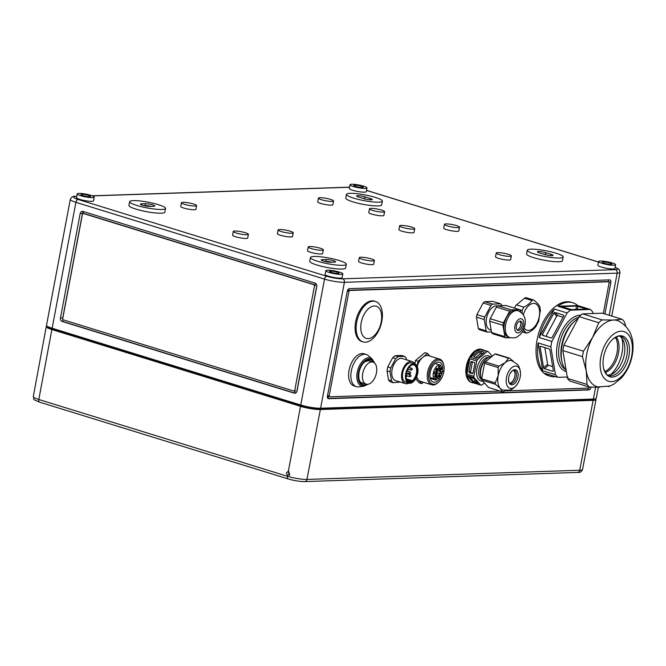 <?xml version="1.0" encoding="UTF-8"?>
<svg xmlns="http://www.w3.org/2000/svg" width="666" height="666" viewBox="0 0 666 666"><rect width="100%" height="100%" fill="white"/><g stroke="black" fill="none" stroke-linecap="round" stroke-linejoin="round"><path stroke-width="1" d="M289.036 471.844L288.586 472.885L289.718 475.449M40.002 402.222A2.88 1.648 -72.8 0 1 39.677 402.181A2.88 1.648 -72.8 0 1 38.811 399.492L51.881 329.537L300.499 406.327L288.336 471.42L286.297 472.96L287.57 475.524L289.71 473.984L287.879 471.353M414.71 363.861L411.696 362.937A10.098 5.778 107.2 0 0 410.564 362.787A10.098 5.778 107.2 0 0 402.93 371.819A10.098 5.778 107.2 0 0 405.736 382.226L408.749 383.158A10.098 5.778 107.2 0 0 409.881 383.3A10.098 5.778 107.2 0 0 417.515 374.267A10.098 5.778 107.2 0 0 414.71 363.861A10.098 5.778 107.2 0 0 413.578 363.719A10.098 5.778 107.2 0 0 405.944 372.752A10.098 5.778 107.2 0 0 408.749 383.158M408.691 382.109A9.133 5.228 -72.8 0 0 409.473 382.184A9.133 5.228 107.2 0 0 416.292 374.25A9.133 5.228 107.2 0 0 414.119 364.702M410.056 382.367A9.133 5.228 107.2 0 0 416.958 374.192A9.133 5.228 107.2 0 0 414.427 364.785A9.133 5.228 107.2 0 0 413.403 364.652A9.133 5.228 107.2 0 0 406.493 372.827A9.133 5.228 107.2 0 0 409.032 382.234A9.133 5.228 107.2 0 0 410.056 382.367M414.752 363.877A11.538 6.602 107.2 0 0 412.121 361.555A11.538 6.602 107.2 0 0 410.83 361.388A11.538 6.602 107.2 0 0 402.106 371.72A11.538 6.602 107.2 0 0 405.311 383.599A11.538 6.602 107.2 0 0 406.601 383.774A11.538 6.602 107.2 0 0 408.791 383.166M405.311 383.599L395.521 380.577A11.538 6.602 -72.8 0 1 392.316 368.689A11.538 6.602 -72.8 0 1 401.032 358.358A11.538 6.602 -72.8 0 1 402.322 358.533L412.121 361.555M412.695 364.743A8.841 5.062 -72.8 0 1 413.777 364.868A8.841 5.062 -72.8 0 1 416.416 373.143A8.841 5.062 -72.8 0 1 408.558 381.776A8.841 5.062 -72.8 0 1 407.492 381.185M436.247 371.045L436.68 372.053L435.731 373.077M437.346 371.153L437.437 372.202L436.322 373.634L435.872 373.401M436.322 373.634L435.839 371.844M435.114 374.875L435.547 375.882L434.598 376.906M439.152 374.742L439.585 375.749L438.636 376.773M440.401 368.148L440.834 369.147L439.876 370.179M436.363 368.281L436.796 369.289L435.847 370.313M435.181 377.464L434.59 376.09L435.522 374.7L436.305 376.032L435.181 377.464L434.74 377.231M439.219 377.331L438.628 375.957L439.56 374.567L440.343 375.899L439.219 377.331L438.777 377.098M440.467 370.737L439.868 369.364L440.8 367.973L441.591 369.305L440.467 370.737L440.018 370.504M436.43 370.87L435.839 369.497L436.771 368.107L437.554 369.439L436.43 370.87L435.989 370.637M430.103 377.547L434.032 378.771C431.335 374.841 435.356 364.801 439.535 365.051L440.417 365.168L442.982 370.729L439.885 378.571L435.414 379.021L435.889 380.111L437.262 378.654M428.937 372.411A12.496 7.151 107.2 0 0 430.81 382.942A12.496 7.151 107.2 0 0 438.486 382.192A12.496 7.151 107.2 0 0 443.781 371.919A12.496 7.151 107.2 0 0 443.764 365.085A12.496 7.151 107.2 0 0 436.338 360.664A12.496 7.151 107.2 0 0 428.937 372.411M438.486 382.192L437.895 382.734A13.462 7.701 -72.8 0 1 431.635 384.79A13.462 7.701 -72.8 0 1 427.614 372.202A13.462 7.701 -72.8 0 1 439.577 359.074A13.462 7.701 -72.8 0 1 443.581 364.302L443.764 365.085M442.798 368.373A10.381 5.944 107.2 0 0 439.418 362.246A10.381 5.944 107.2 0 0 430.194 372.369A10.381 5.944 107.2 0 0 433.291 382.084A10.381 5.944 107.2 0 0 439.793 378.571M416.741 376.623A13.462 7.701 107.2 0 0 418.473 379.978A13.462 7.701 107.2 0 0 420.637 381.393L431.635 384.79M376.44 372.893A11.538 6.602 107.2 0 0 376.706 370.887A11.538 6.602 107.2 0 0 372.993 362.096A11.538 6.602 107.2 0 0 371.703 361.929A11.538 6.602 107.2 0 0 362.745 373.351A11.538 6.602 107.2 0 0 366.183 384.14A11.538 6.602 107.2 0 0 367.474 384.315A11.538 6.602 107.2 0 0 374.209 378.979A19.231 19.231 0 0 0 376.706 370.887M351.315 370.895A16.825 9.624 107.2 0 0 356.335 386.638A16.825 9.624 107.2 0 0 358.783 386.838L363.778 386.222A14.694 8.408 -72.8 0 1 357.251 372.294A14.694 8.408 -72.8 0 1 372.177 359.024L368.406 355.702A16.825 9.624 107.2 0 0 366.267 354.487A16.825 9.624 107.2 0 0 351.315 370.895M366.267 354.487L364.011 353.788A16.825 9.624 107.2 0 0 349.059 370.196A16.825 9.624 107.2 0 0 354.079 385.939L356.335 386.638M368.14 338.619A16.825 9.624 -72.8 0 1 361.23 322.635A16.825 9.624 -72.8 0 1 374.3 305.977A16.825 9.624 -72.8 0 1 381.21 321.961A16.825 9.624 -72.8 0 1 368.14 338.619M373.135 301.174A21.154 12.105 107.2 0 0 357.142 320.113A21.154 12.105 107.2 0 0 363.02 341.899A21.154 12.105 107.2 0 0 365.384 342.207A21.154 12.105 107.2 0 0 381.377 323.276A21.154 12.105 107.2 0 0 375.499 301.482A21.154 12.105 107.2 0 0 373.135 301.174M375.499 301.482L374.45 301.157A21.154 12.105 107.2 0 0 372.086 300.849A21.154 12.105 107.2 0 0 356.094 319.78A21.154 12.105 107.2 0 0 361.963 341.575L363.02 341.899M508.724 377.414A7.784 4.454 107.2 0 0 508.549 378.771A7.784 4.454 107.2 0 0 512.345 384.773A7.784 4.454 107.2 0 0 517.973 377.106A7.784 4.454 107.2 0 0 516.025 369.971A7.784 4.454 107.2 0 0 510.231 373.301A7.784 4.454 107.2 0 0 508.724 377.414M520.196 377.031A11.538 6.602 -72.8 0 1 517.965 383.116A11.538 6.602 -72.8 0 1 509.39 388.062A11.538 6.602 -72.8 0 1 506.501 377.489A11.538 6.602 -72.8 0 1 514.843 366.134A11.538 6.602 -72.8 0 1 520.462 375.025A11.538 6.602 -72.8 0 1 520.196 377.031M517.965 383.116C514.177 389.061 510.006 390.076 509.423 390.159L502.78 390.093A15.385 8.8 -72.8 0 1 500.316 388.478A15.385 8.8 -72.8 0 1 498.193 375.707L495.229 382.933L481.668 378.746L484.582 363.361A17.308 9.898 -72.8 0 1 485.331 361.954L494.93 353.996A17.308 9.898 -72.8 0 1 495.912 353.962L509.473 358.15A17.308 9.898 -72.8 0 0 508.491 358.183L494.93 353.996M483.474 381.851A13.462 7.701 -72.8 0 1 481.959 380.178M481.893 380.07A13.462 7.701 -72.8 0 1 480.81 377.306A13.462 7.701 -72.8 0 1 480.802 369.946A13.462 7.701 -72.8 0 1 486.505 358.874A13.462 7.701 -72.8 0 1 491.758 356.626M480.81 377.306L480.477 375.907A11.73 6.71 -72.8 0 1 480.469 369.488A11.73 6.71 -72.8 0 1 485.439 359.848L486.505 358.874M492.34 356.144L488.095 351.548L481.143 349.4A17.308 9.898 107.2 0 1 482.592 349.65A17.308 9.898 107.2 0 1 483.932 350.258M484.465 382.95L481.759 385.081A17.308 9.898 -72.8 0 1 480.777 385.115L474.075 377.697A17.308 9.898 -72.8 0 1 473.851 376.323L476.756 360.947A17.308 9.898 -72.8 0 1 477.514 359.54L487.112 351.581A17.308 9.898 -72.8 0 1 488.095 351.548M482.592 349.65L481.709 349.375A17.308 9.898 107.2 0 0 466.325 366.258A17.308 9.898 107.2 0 0 471.495 382.442L472.385 382.717A17.308 9.898 107.2 0 0 473.834 382.967L467.132 375.549A17.308 9.898 107.2 0 0 472.385 382.717M476.756 360.947L469.813 358.799A17.308 9.898 107.2 0 0 467.216 366.533A17.308 9.898 107.2 0 0 466.908 374.184L473.851 376.323M477.514 359.54L470.562 357.401A17.308 9.898 107.2 0 1 480.169 349.434L470.562 357.401M487.112 351.581L480.169 349.434M509.515 383.216A7.018 4.013 107.2 0 0 514.801 376.282A7.018 4.013 107.2 0 0 513.544 370.179M504.304 324.017A14.036 8.034 107.2 0 0 508.491 337.146L509.848 337.57A14.036 8.034 -72.8 0 1 505.661 324.434A14.036 8.034 -72.8 0 1 518.131 310.747L516.774 310.323A14.036 8.034 107.2 0 0 504.304 324.017M497.635 306.027A12.496 7.151 107.2 0 0 486.53 318.215A12.496 7.151 107.2 0 0 490.259 329.911L491.192 330.194M522.119 325.691A4.804 2.747 107.2 0 0 520.687 321.195A4.804 2.747 107.2 0 0 516.408 325.882A4.804 2.747 107.2 0 0 517.848 330.378A4.804 2.747 107.2 0 0 522.119 325.691M519.871 321.154A4.804 2.747 -72.8 0 1 520.612 325.224A4.804 2.747 -72.8 0 1 517.149 329.953M520.612 311.946L520.429 310.822A15.959 9.133 107.2 0 0 519.338 309.615L511.222 309.881L497.96 305.786A15.959 9.133 107.2 0 0 496.395 307.084L509.657 311.18L503.429 322.802L490.168 318.706A15.959 9.133 107.2 0 0 489.901 319.963A15.959 9.133 107.2 0 0 489.693 321.212L502.955 325.308L504.845 336.655A15.959 9.133 107.2 0 0 505.935 337.862L510.381 337.712M503.429 322.802A15.959 9.133 107.2 0 0 503.163 324.059A15.959 9.133 107.2 0 0 502.955 325.308M501.848 305.661L501.739 305.045A15.959 9.133 107.2 0 0 500.649 303.838L492.815 301.423L484.698 301.698A15.959 9.133 107.2 0 0 483.141 302.988L490.975 305.411L484.748 317.033L476.914 314.61A15.959 9.133 107.2 0 0 476.64 315.867A15.959 9.133 107.2 0 0 476.44 317.116L478.321 328.463A15.959 9.133 107.2 0 0 479.412 329.67L487.254 332.093L491.483 331.951M484.748 317.033A15.959 9.133 107.2 0 0 484.482 318.29A15.959 9.133 107.2 0 0 484.274 319.538L486.163 330.885A15.959 9.133 107.2 0 0 487.254 332.093M526.448 333.125L525.824 332.792L528.105 332.709C531.859 330.811 534.548 328.579 536.172 326.024M531.926 300.483L533.241 299.891L526.215 297.719A3.846 2.198 -72.8 0 0 524.55 298.202L516.483 304.895L523.859 307.176C527.614 305.278 530.303 303.047 531.926 300.483L524.55 298.202M522.169 313.278L522.102 310.439L523.859 307.176M523.543 329.67L525.824 332.792L522.435 331.743M631.701 355.894A25.999 14.877 -72.8 0 1 611.505 381.635A25.999 14.877 -72.8 0 1 600.84 356.934A25.999 14.877 -72.8 0 1 621.037 331.193A25.999 14.877 -72.8 0 1 631.701 355.894M599.675 387.229L589.427 387.063A38.453 22.003 -72.8 0 1 587.079 384.457L586.271 371.004L582.45 356.626A38.453 22.003 -72.8 0 1 583.466 351.215L592.615 337.429A34.607 19.805 -72.8 0 1 613.577 320.046A34.607 19.805 -72.8 0 1 618.448 320.912C630.469 327.58 635.056 339.094 632.225 355.444C630.544 364.069 627.014 371.503 621.628 377.739L613.752 384.224L609.848 386.03L598.051 386.954A34.607 19.805 -72.8 0 1 586.271 371.004A34.607 19.805 -72.8 0 1 586.688 354.312A34.607 19.805 -72.8 0 1 592.615 337.429L598.742 322.719A38.453 22.003 -72.8 0 1 602.122 319.913L582.534 313.869L602.43 313.195L622.019 319.247L613.577 320.046L602.122 319.913M628.92 355.985A21.304 12.188 -72.8 0 1 616.425 375.957A21.304 12.188 -72.8 0 1 603.721 368.806A21.304 12.188 -72.8 0 1 603.629 356.834A21.304 12.188 -72.8 0 1 612.895 339.102A21.304 12.188 -72.8 0 1 625.824 338.137A21.304 12.188 -72.8 0 1 628.92 355.985M619.513 336.147A20.48 11.713 -72.8 0 1 623.293 340.609A20.48 11.713 -72.8 0 1 624.283 354.728A20.48 11.713 -72.8 0 1 613.161 373.418A20.48 11.713 -72.8 0 1 607.517 374.975M621.902 338.253A25.982 14.868 -72.8 0 1 622.027 352.905A25.982 14.868 -72.8 0 1 610.68 374.583M616.241 336.863A20.188 11.555 -72.8 0 1 618.514 352.997A20.188 11.555 -72.8 0 1 605.219 372.535M615.376 337.304A20.221 11.572 -72.8 0 1 617.024 352.539A20.221 11.572 -72.8 0 1 604.761 371.686M593.048 313.511L592.773 312.096A38.453 22.003 -72.8 0 0 590.417 309.482L577.722 305.561A38.453 22.003 107.2 0 0 572.777 302.73L571.278 302.272A38.453 22.003 107.2 0 0 537.104 339.777A38.453 22.003 107.2 0 0 548.584 375.757L550.074 376.215A38.453 22.003 107.2 0 0 555.76 376.665M568.04 377.048L557.825 377.306A38.453 22.003 -72.8 0 1 555.469 374.692L550.84 346.861A38.453 22.003 -72.8 0 1 551.29 344.164A38.453 22.003 -72.8 0 1 551.864 341.458L539.169 337.537A38.453 22.003 107.2 0 1 554.445 309.032L539.169 337.537M551.864 341.458L567.132 312.953L554.445 309.032M567.132 312.953A38.453 22.003 -72.8 0 1 570.512 310.156L557.817 306.235A38.453 22.003 107.2 0 1 572.777 302.73M566.175 370.496A29.803 17.05 -72.8 0 1 562.046 362.013L561.679 360.456A27.88 15.951 -72.8 0 1 561.663 345.213A27.88 15.951 -72.8 0 1 573.468 322.286L574.65 321.212A29.803 17.05 -72.8 0 1 578.146 318.539M562.046 362.013A29.803 17.05 -72.8 0 1 562.029 345.721A29.803 17.05 -72.8 0 1 574.65 321.212M339.235 260.523A18.265 2.914 -169.3 0 1 346.337 264.277A18.265 2.914 -169.3 0 1 336.139 264.985A18.265 2.914 -169.3 0 1 317.549 261.255A18.265 2.914 -169.3 0 1 310.439 257.501A18.265 2.914 -169.3 0 1 320.637 256.793A18.265 2.914 -169.3 0 1 339.235 260.523M346.337 264.277L345.637 268.007A18.265 2.914 -169.3 0 1 335.431 268.714A18.265 2.914 -169.3 0 1 316.841 264.985A18.265 2.914 -169.3 0 1 309.74 261.23L310.439 257.501M556.085 253.23A18.265 2.914 -169.3 0 1 563.195 256.984A18.265 2.914 -169.3 0 1 552.996 257.692A18.265 2.914 -169.3 0 1 534.398 253.962A18.265 2.914 -169.3 0 1 527.297 250.208A18.265 2.914 -169.3 0 1 537.495 249.5A18.265 2.914 -169.3 0 1 556.085 253.23M563.195 256.984L562.487 260.714A18.265 2.914 -169.3 0 1 552.289 261.422A18.265 2.914 -169.3 0 1 533.699 257.692A18.265 2.914 -169.3 0 1 526.59 253.937L527.297 250.208M371.395 258.924A7.692 1.224 -169.3 0 1 374.384 260.506A7.692 1.224 -169.3 0 1 370.096 260.806A7.692 1.224 -169.3 0 1 362.262 259.232A7.692 1.224 -169.3 0 1 359.274 257.65A7.692 1.224 -169.3 0 1 363.569 257.359A7.692 1.224 -169.3 0 1 371.395 258.924M374.384 260.506L373.684 264.236A7.692 1.224 -169.3 0 1 369.389 264.535A7.692 1.224 -169.3 0 1 361.563 262.962A7.692 1.224 -169.3 0 1 358.566 261.38L359.274 257.65M508.358 254.32A7.692 1.224 -169.3 0 1 511.346 255.902A7.692 1.224 -169.3 0 1 507.051 256.202A7.692 1.224 -169.3 0 1 499.225 254.628A7.692 1.224 -169.3 0 1 496.228 253.047A7.692 1.224 -169.3 0 1 500.524 252.747A7.692 1.224 -169.3 0 1 508.358 254.32M511.346 255.902L510.639 259.632A7.692 1.224 -169.3 0 1 506.351 259.931A7.692 1.224 -169.3 0 1 498.518 258.358A7.692 1.224 -169.3 0 1 495.529 256.776L496.228 253.047M320.346 248.26A7.692 1.224 -169.3 0 1 323.343 249.842A7.692 1.224 -169.3 0 1 319.047 250.133A7.692 1.224 -169.3 0 1 311.222 248.568A7.692 1.224 -169.3 0 1 308.225 246.986A7.692 1.224 -169.3 0 1 312.52 246.686A7.692 1.224 -169.3 0 1 320.346 248.26M323.343 249.842L322.635 253.571A7.692 1.224 -169.3 0 1 318.34 253.863A7.692 1.224 -169.3 0 1 310.514 252.297A7.692 1.224 -169.3 0 1 307.525 250.716L308.225 246.986M245.404 232.717A7.692 1.224 -169.3 0 1 248.393 234.299A7.692 1.224 -169.3 0 1 244.097 234.599A7.692 1.224 -169.3 0 1 236.272 233.025A7.692 1.224 -169.3 0 1 233.283 231.443A7.692 1.224 -169.3 0 1 237.571 231.144A7.692 1.224 -169.3 0 1 245.404 232.717M248.393 234.299L247.685 238.028A7.692 1.224 -169.3 0 1 243.398 238.328A7.692 1.224 -169.3 0 1 235.564 236.755A7.692 1.224 -169.3 0 1 232.576 235.173L233.283 231.443M290.226 231.21A7.692 1.224 -169.3 0 1 293.223 232.792A7.692 1.224 -169.3 0 1 288.927 233.092A7.692 1.224 -169.3 0 1 281.094 231.518A7.692 1.224 -169.3 0 1 278.105 229.936A7.692 1.224 -169.3 0 1 282.401 229.637A7.692 1.224 -169.3 0 1 290.226 231.21M293.223 232.792L292.516 236.522A7.692 1.224 -169.3 0 1 288.22 236.821A7.692 1.224 -169.3 0 1 280.394 235.248A7.692 1.224 -169.3 0 1 277.397 233.666L278.105 229.936M411.721 227.123A7.692 1.224 -169.3 0 1 414.718 228.704A7.692 1.224 -169.3 0 1 410.423 229.004A7.692 1.224 -169.3 0 1 402.589 227.431A7.692 1.224 -169.3 0 1 399.6 225.849A7.692 1.224 -169.3 0 1 403.896 225.549A7.692 1.224 -169.3 0 1 411.721 227.123M414.718 228.704L414.011 232.434A7.692 1.224 -169.3 0 1 409.715 232.734A7.692 1.224 -169.3 0 1 401.889 231.16A7.692 1.224 -169.3 0 1 398.892 229.579L399.6 225.849M456.551 225.616A7.692 1.224 -169.3 0 1 459.54 227.198A7.692 1.224 -169.3 0 1 455.244 227.497A7.692 1.224 -169.3 0 1 447.419 225.924A7.692 1.224 -169.3 0 1 444.43 224.342A7.692 1.224 -169.3 0 1 448.718 224.042A7.692 1.224 -169.3 0 1 456.551 225.616M459.54 227.198L458.832 230.927A7.692 1.224 -169.3 0 1 454.545 231.227A7.692 1.224 -169.3 0 1 446.711 229.653A7.692 1.224 -169.3 0 1 443.723 228.072L444.43 224.342M381.601 210.073A7.692 1.224 -169.3 0 1 384.59 211.655A7.692 1.224 -169.3 0 1 380.303 211.954A7.692 1.224 -169.3 0 1 372.469 210.381A7.692 1.224 -169.3 0 1 369.48 208.799A7.692 1.224 -169.3 0 1 373.776 208.508A7.692 1.224 -169.3 0 1 381.601 210.073M384.59 211.655L383.891 215.384A7.692 1.224 -169.3 0 1 379.595 215.684A7.692 1.224 -169.3 0 1 371.77 214.111A7.692 1.224 -169.3 0 1 368.773 212.529L369.48 208.799M158.416 204.678A18.265 2.914 -169.3 0 1 165.526 208.433A18.265 2.914 -169.3 0 1 155.328 209.141A18.265 2.914 -169.3 0 1 136.738 205.411A18.265 2.914 -169.3 0 1 129.629 201.656A18.265 2.914 -169.3 0 1 139.827 200.949A18.265 2.914 -169.3 0 1 158.416 204.678M165.526 208.433L164.818 212.163A18.265 2.914 -169.3 0 1 154.62 212.87A18.265 2.914 -169.3 0 1 136.031 209.141A18.265 2.914 -169.3 0 1 128.921 205.386L129.629 201.656M375.274 197.386A18.265 2.914 -169.3 0 1 382.376 201.14A18.265 2.914 -169.3 0 1 372.177 201.848A18.265 2.914 -169.3 0 1 353.588 198.118A18.265 2.914 -169.3 0 1 346.478 194.364A18.265 2.914 -169.3 0 1 356.685 193.656A18.265 2.914 -169.3 0 1 375.274 197.386M382.376 201.14L381.676 204.87A18.265 2.914 -169.3 0 1 371.478 205.578A18.265 2.914 -169.3 0 1 352.88 201.848A18.265 2.914 -169.3 0 1 345.779 198.093L346.478 194.364M193.598 204.012A7.692 1.224 -169.3 0 1 196.587 205.594A7.692 1.224 -169.3 0 1 192.291 205.894A7.692 1.224 -169.3 0 1 184.465 204.32A7.692 1.224 -169.3 0 1 181.477 202.739A7.692 1.224 -169.3 0 1 185.764 202.439A7.692 1.224 -169.3 0 1 193.598 204.012M196.587 205.594L195.887 209.324A7.692 1.224 -169.3 0 1 191.592 209.624A7.692 1.224 -169.3 0 1 183.758 208.05A7.692 1.224 -169.3 0 1 180.769 206.468L181.477 202.739M330.552 199.409A7.692 1.224 -169.3 0 1 333.549 200.99A7.692 1.224 -169.3 0 1 329.254 201.282A7.692 1.224 -169.3 0 1 321.428 199.717A7.692 1.224 -169.3 0 1 318.431 198.135A7.692 1.224 -169.3 0 1 322.727 197.835A7.692 1.224 -169.3 0 1 330.552 199.409M333.549 200.99L332.842 204.72A7.692 1.224 -169.3 0 1 328.546 205.02A7.692 1.224 -169.3 0 1 320.721 203.446A7.692 1.224 -169.3 0 1 317.732 201.865L318.431 198.135M339.469 272.128A8.65 1.382 -169.3 0 1 342.832 273.909A8.65 1.382 -169.3 0 1 338.003 274.242A8.65 1.382 -169.3 0 1 329.195 272.469A8.65 1.382 -169.3 0 1 325.824 270.696A8.65 1.382 -169.3 0 1 330.661 270.363A8.65 1.382 -169.3 0 1 339.469 272.128M342.832 273.909L342.124 277.639A8.65 1.382 -169.3 0 1 337.296 277.972A8.65 1.382 -169.3 0 1 328.488 276.207A8.65 1.382 -169.3 0 1 325.125 274.425L325.824 270.696M337.179 272.203A4.804 0.766 10.7 0 0 332.292 271.22A4.804 0.766 10.7 0 0 329.603 271.403A4.804 0.766 10.7 0 0 331.477 272.394A4.804 0.766 10.7 0 0 336.372 273.376A4.804 0.766 10.7 0 0 339.052 273.193A4.804 0.766 10.7 0 0 337.179 272.203M90.851 195.338A8.65 1.382 -169.3 0 1 94.214 197.119A8.65 1.382 -169.3 0 1 89.386 197.452A8.65 1.382 -169.3 0 1 80.578 195.687A8.65 1.382 -169.3 0 1 77.206 193.906A8.65 1.382 -169.3 0 1 82.043 193.573A8.65 1.382 -169.3 0 1 90.851 195.338M94.214 197.119L93.506 200.849A8.65 1.382 -169.3 0 1 88.678 201.182A8.65 1.382 -169.3 0 1 79.87 199.417A8.65 1.382 -169.3 0 1 76.507 197.636L77.206 193.906M88.561 195.421A4.804 0.766 10.7 0 0 83.675 194.439A4.804 0.766 10.7 0 0 80.986 194.622A4.804 0.766 10.7 0 0 82.859 195.613A4.804 0.766 10.7 0 0 87.754 196.595A4.804 0.766 10.7 0 0 90.434 196.403A4.804 0.766 10.7 0 0 88.561 195.421M363.628 186.164A8.65 1.382 -169.3 0 1 366.991 187.945A8.65 1.382 -169.3 0 1 362.162 188.278A8.65 1.382 -169.3 0 1 353.355 186.513A8.65 1.382 -169.3 0 1 349.991 184.732A8.65 1.382 -169.3 0 1 354.82 184.399A8.65 1.382 -169.3 0 1 363.628 186.164M366.991 187.945L366.292 191.675A8.65 1.382 -169.3 0 1 361.455 192.008A8.65 1.382 -169.3 0 1 352.647 190.243A8.65 1.382 -169.3 0 1 349.284 188.461L349.991 184.732M361.347 186.247A4.804 0.766 10.7 0 0 356.452 185.265A4.804 0.766 10.7 0 0 353.771 185.448A4.804 0.766 10.7 0 0 355.636 186.438A4.804 0.766 10.7 0 0 360.531 187.421A4.804 0.766 10.7 0 0 363.211 187.229A4.804 0.766 10.7 0 0 361.347 186.247M612.245 262.953A8.65 1.382 -169.3 0 1 615.609 264.735A8.65 1.382 -169.3 0 1 610.78 265.068A8.65 1.382 -169.3 0 1 601.972 263.303A8.65 1.382 -169.3 0 1 598.609 261.522A8.65 1.382 -169.3 0 1 603.438 261.189A8.65 1.382 -169.3 0 1 612.245 262.953M615.609 264.735L614.909 268.465A8.65 1.382 -169.3 0 1 610.073 268.798A8.65 1.382 -169.3 0 1 601.265 267.033A8.65 1.382 -169.3 0 1 597.902 265.251L598.609 261.522M609.964 263.028A4.804 0.766 10.7 0 0 605.069 262.046A4.804 0.766 10.7 0 0 602.389 262.238A4.804 0.766 10.7 0 0 604.253 263.22A4.804 0.766 10.7 0 0 609.149 264.202A4.804 0.766 10.7 0 0 611.829 264.019A4.804 0.766 10.7 0 0 609.964 263.028M288.803 402.356L298.718 405.228L298.868 404.437M580.935 400.299L588.469 399.791L588.577 399.209M57.01 329.745L56.86 330.536L66.708 333.766M583.133 399.966A7.309 1.165 -169.3 0 1 581.743 400.274L329.046 408.774A7.309 1.165 -169.3 0 1 326.14 408.616L320.812 408.791L320.92 408.216M326.14 408.616L328.255 408.774M582.45 356.626L562.862 350.574L567.49 378.405A38.453 22.003 -72.8 0 0 569.846 381.019L589.402 387.137A0.957 0.549 -72.8 0 1 588.652 388.087L504.936 390.9M500.058 391.067L329.57 396.803A0.957 0.549 -72.8 0 1 329.179 395.887L348.909 291.433A0.957 0.549 -72.8 0 1 349.658 290.484L608.741 281.768A0.957 0.549 -72.8 0 1 609.132 282.684L603.321 313.47M393.215 382.717L390.201 381.793L388.511 379.92L391.525 380.852L393.215 382.717L400.258 382.043M406.585 359.848L406.318 358.258L404.628 356.385L398.143 356.61L395.721 358.616L390.751 367.898L390.018 371.778L387.004 370.845L388.511 379.92M387.004 370.845L387.737 366.974L390.751 367.898M395.721 358.616L392.707 357.684L387.737 366.974M392.707 357.684L395.129 355.677L398.143 356.61M404.628 356.385L401.615 355.461L395.129 355.677M522.102 310.439L514.726 308.192M514.726 308.167A3.846 2.198 -72.8 0 1 516.483 304.895M483.141 302.988L476.914 314.61M415.626 378.871L419.197 382.817L421.753 383.608L423.401 382.251M429.795 356.052L427.455 353.455L424.891 352.664L415.476 360.473L414.835 363.902M52.131 328.238L75.916 202.331A14.419 2.298 -169.3 0 1 70.305 199.367L46.52 325.266A14.419 2.298 -169.3 0 0 52.131 328.238L300.749 405.02A14.419 2.298 -169.3 0 0 320.604 408.225L593.389 399.051A14.419 2.298 -169.3 0 0 596.253 398.235L598.334 387.246M316.75 286.58L297.011 391.034A2.88 2.323 88.1 0 1 294.847 393.223A2.88 2.323 88.1 0 1 294.222 393.131L62.179 321.47A2.88 2.323 88.1 0 1 60.448 317.973L80.186 213.52A2.88 2.323 88.1 0 1 82.343 211.33A2.88 2.323 88.1 0 1 82.975 211.422L315.018 283.083A2.88 2.323 88.1 0 1 316.75 286.58M296.728 391.891L316.8 285.656M314.485 285.88L294.747 390.334A0.957 0.774 88.1 0 1 293.823 391.034L63.287 319.838A0.957 0.774 88.1 0 1 62.704 318.673L82.442 214.219A0.957 0.774 88.1 0 1 83.375 213.52L313.911 284.715A0.957 0.774 88.1 0 1 314.485 285.88L315.06 285.864L315.534 283.333M294.031 391.067L294.597 391.05A0.957 0.774 88.1 0 0 295.321 390.318L294.788 393.115L62.746 321.453L63.07 319.73M295.463 393.09L294.222 393.131M83.533 213.511A0.957 0.774 88.1 0 1 83.941 213.495L314.477 284.698A0.957 0.774 88.1 0 1 315.06 285.864M83.733 213.47L83.167 213.486L83.508 211.58M63.012 320.063A2.88 2.323 88.1 0 1 62.729 319.197M62.687 318.914A2.88 2.323 88.1 0 1 62.729 317.898L82.467 213.445A2.88 2.323 88.1 0 1 83.491 211.68M591.1 387.129A2.88 1.648 -72.8 0 1 588.869 389.935L328.646 398.684A2.88 1.648 -72.8 0 1 328.321 398.643A2.88 1.648 -72.8 0 1 327.464 395.945L347.202 291.492A2.88 1.648 -72.8 0 1 349.442 288.636L609.665 279.887A2.88 1.648 -72.8 0 1 609.989 279.928A2.88 1.648 -72.8 0 1 610.847 282.625L604.928 313.969M588.419 388.095L588.12 389.702L327.972 398.451M608.866 279.911L608.524 281.685M348.576 288.986L348.16 291.2A0.957 0.549 -72.8 0 1 348.909 290.251L607.991 281.535A0.957 0.549 -72.8 0 1 608.191 281.601M327.905 398.385L328.421 395.654L329.179 395.887M329.362 396.736L328.813 396.57A0.957 0.549 -72.8 0 1 328.421 395.654M364.935 196.828L370.204 198.46A5.286 0.841 -169.3 0 1 372.261 199.55A5.286 0.841 -169.3 0 1 369.314 199.75A5.286 0.841 -169.3 0 1 363.927 198.668L358.658 197.044A5.286 0.841 -169.3 0 1 356.601 195.954A5.286 0.841 -169.3 0 1 359.548 195.754A5.286 0.841 -169.3 0 1 364.935 196.828L364.577 198.701L366.716 199.359M361.796 198.01A5.286 0.841 -169.3 0 1 364.577 198.701M145.429 203.696A5.286 0.841 -169.3 0 1 151.307 204.487A5.286 0.841 -169.3 0 1 154.77 205.96A5.286 0.841 -169.3 0 1 153.721 206.26L149.725 206.393A5.286 0.841 -169.3 0 1 143.848 205.603A5.286 0.841 -169.3 0 1 140.384 204.129A5.286 0.841 -169.3 0 1 141.433 203.829L145.429 203.696L145.08 205.561A5.286 0.841 -169.3 0 1 150.941 206.352M143.856 205.603L145.08 205.561M545.745 252.672L551.015 254.304A5.286 0.841 -169.3 0 1 553.08 255.394A5.286 0.841 -169.3 0 1 550.124 255.594A5.286 0.841 -169.3 0 1 544.738 254.512L539.468 252.889A5.286 0.841 -169.3 0 1 537.412 251.798A5.286 0.841 -169.3 0 1 540.359 251.598A5.286 0.841 -169.3 0 1 545.745 252.672L545.396 254.545L547.527 255.203M542.607 253.854A5.286 0.841 -169.3 0 1 545.396 254.545M326.24 259.54A5.286 0.841 -169.3 0 1 332.118 260.331A5.286 0.841 -169.3 0 1 335.581 261.805A5.286 0.841 -169.3 0 1 334.532 262.104L330.536 262.238A5.286 0.841 -169.3 0 1 324.667 261.447A5.286 0.841 -169.3 0 1 321.195 259.973A5.286 0.841 -169.3 0 1 322.252 259.673L326.24 259.54L325.89 261.405A5.286 0.841 -169.3 0 1 331.751 262.196M324.675 261.447L325.89 261.405M586.155 308.841L576.548 306.069L561.513 306.618L571.503 309.59L586.105 309.099M563.336 315.051L555.044 312.496A0.957 0.749 -42.1 0 0 553.854 313.078L542.465 334.324A0.957 0.749 -42.1 0 0 542.782 335.381L551.073 337.937A0.957 0.749 -42.1 0 0 552.264 337.354L563.652 316.1A0.957 0.749 -42.1 0 0 563.336 315.051L563.752 315.517M563.045 317.232L557.892 315.642A0.957 0.749 -42.1 0 0 556.701 316.225L545.92 336.347M538.145 342.94L542.773 370.771A38.453 22.003 107.2 0 1 538.145 342.94L550.84 346.861M549 348.901A0.957 0.591 50.3 0 1 549.883 349.925L553.338 370.679A0.957 0.591 50.3 0 1 552.713 371.245L544.43 368.681A0.957 0.591 50.3 0 1 543.539 367.657L540.093 346.903A0.957 0.591 50.3 0 1 540.717 346.337L549 348.901M552.655 366.583L548.509 365.301A0.957 0.591 50.3 0 1 547.618 364.269L544.846 347.619M555.469 374.692L542.773 370.771M557.825 377.306L545.129 373.385A38.453 22.003 107.2 0 0 550.074 376.215M609.798 386.055A38.453 22.003 -72.8 0 1 609.332 386.397L608.1 386.588M622.019 319.247A38.453 22.003 -72.8 0 1 624.375 321.853L625.732 325.974M598.742 322.719L579.154 316.666A38.453 22.003 -72.8 0 1 582.534 313.869M579.154 316.666L563.877 345.163L583.466 351.215M562.862 350.574A38.453 22.003 -72.8 0 1 563.877 345.163M587.079 384.457L567.49 378.405M590.417 309.482L570.512 310.156M577.722 305.561L557.817 306.235M537.92 322.752L538.694 321.12L540.367 309.832M532.742 299.817L534.207 300.408C537.146 302.814 539.027 304.886 539.835 306.635L540.467 311.03M500.649 303.838L492.54 304.112A15.959 9.133 107.2 0 0 490.975 305.411M492.54 304.112L484.698 301.698M476.44 317.116L484.274 319.538M486.163 330.885L478.321 328.463M511.222 309.881A15.959 9.133 107.2 0 0 509.657 311.18M504.845 336.655L491.583 332.559A15.959 9.133 107.2 0 0 492.673 333.766L505.935 337.862M490.168 318.706L496.395 307.084M497.96 305.786L506.077 305.519L519.338 309.615M491.583 332.559L489.693 321.212M474.075 377.697L467.132 375.549M480.777 385.115L473.834 382.967M478.088 383.233L474.017 381.976L469.863 377.256L474.025 378.738L478.088 383.233M469.813 358.799L466.908 374.184M473.051 372.877A0.957 0.774 88.1 0 1 472.119 373.576L469.563 372.785A0.957 0.774 88.1 0 1 468.981 371.62L470.745 362.296A0.957 0.774 88.1 0 1 471.678 361.596L474.234 362.387A0.957 0.774 88.1 0 1 474.816 363.553L473.051 372.877M472.893 373.268L471.162 372.727A0.957 0.774 88.1 0 1 470.579 371.57L472.344 362.237A0.957 0.774 88.1 0 1 472.502 361.846M478.03 357.55A0.957 0.516 170.6 0 1 476.69 357.8L474.134 357.009A0.957 0.516 170.6 0 1 473.767 356.685A0.957 0.516 170.6 0 1 473.959 356.293L479.786 351.465A0.957 0.516 170.6 0 1 481.118 351.215L483.683 352.006A0.957 0.516 170.6 0 1 484.049 352.331A0.957 0.516 170.6 0 1 483.849 352.722L478.03 357.55M475.616 357.467L480.153 353.696A0.957 0.516 170.6 0 1 481.493 353.446L482.575 353.779M481.901 380.111L495.462 384.299L500.316 388.478L502.156 391.716L488.594 387.529L481.901 380.111A17.308 9.898 -72.8 0 1 481.668 378.746M495.462 384.299A17.308 9.898 -72.8 0 1 495.229 382.933M508.491 358.183L505.203 362.629A15.385 8.8 -72.8 0 0 498.193 375.707L498.135 367.549L484.582 363.361M498.135 367.549A17.308 9.898 -72.8 0 1 498.892 366.142L485.331 361.954M520.462 375.025C520.687 367.982 517.815 364.785 517.382 364.394L511.863 360.697A15.385 8.8 -72.8 0 0 505.203 362.629L498.892 366.142M513.253 361.23L509.473 358.15M502.156 391.716A17.308 9.898 -72.8 0 0 503.138 391.683L505.586 390.592M439.577 359.074L428.579 355.677A13.462 7.701 107.2 0 0 422.744 357.359A13.462 7.701 107.2 0 0 417.224 366.333M416.317 377.589L421.753 383.608M427.455 353.455L418.04 361.263L415.476 360.473M418.04 361.263L417.124 366.117M434.024 373.243L435.855 373.701L433.957 373.768L434.315 371.903L436.213 371.836L438.153 369.364L438.736 366.258L439.885 366.217L439.294 369.322L440.318 371.695L442.216 371.636L441.866 373.501L439.968 373.559L438.028 376.04L437.745 377.53L436.605 377.572L436.888 376.074L436.138 373.734M434.881 373.401L434.349 373.235M439.968 373.559L438.461 373.102L436.846 374.558M438.461 373.102L440.359 373.035L440.709 371.17M437.828 370.371L440.01 371.653M436.238 377.064L437.745 377.53M440.359 373.035L441.866 373.501M434.032 378.771L436.846 378.671L436.738 379.229M408.408 381.718A8.841 5.062 107.2 0 0 409.24 381.809A8.841 5.062 107.2 0 0 412.046 380.602L406.352 378.846M406.801 380.103L408.766 380.711A1.157 0.658 107.2 0 0 409.115 381.793A1.157 0.658 107.2 0 0 409.24 381.809A1.157 0.658 107.2 0 0 410.139 380.669L406.576 379.57M412.046 380.602L410.139 380.669M390.018 371.778L391.525 380.852M408.766 380.711L407.176 380.769M582.542 469.455C581.793 471.703 580.136 472.693 577.564 472.427A2.88 2.323 88.1 0 0 579.72 470.254A14.169 2.256 10.7 0 0 582.542 469.455L596.012 399.542A14.419 2.298 10.7 0 1 593.14 400.358L579.72 470.254L306.943 479.428A14.169 2.256 10.7 0 1 287.429 476.282A2.88 1.648 107.2 0 0 288.295 478.971L39.677 402.181C31.094 398.41 34.84 400.466 33.3 396.578A14.169 2.256 -169.3 0 0 38.811 399.492L287.429 476.282L288.037 475.582M51.881 329.537A14.419 2.298 -169.3 0 1 46.27 326.573A14.419 2.298 -169.3 0 1 47.003 326.04M596.012 399.542A14.419 2.298 10.7 0 0 595.529 398.776M593.14 400.358L320.363 409.532L306.943 479.428A2.88 2.323 88.1 0 1 304.787 481.601L577.564 472.427M300.499 406.327A14.419 2.298 10.7 0 0 320.363 409.532M291.675 403.055A7.309 1.165 -169.3 0 1 288.27 402.197L66.167 333.599A7.309 1.165 -169.3 0 1 63.903 332.709M320.812 408.791A12.496 1.99 -169.3 0 1 310.739 408.358A12.496 1.99 -169.3 0 1 298.718 405.228M56.86 330.536A12.496 1.99 -169.3 0 1 48.16 326.931L48.193 326.756M594.155 399.009L594.122 399.184A12.496 1.99 -169.3 0 1 588.469 399.791M411.064 370.096A0.957 0.549 -72.8 0 1 411.53 368.248A0.957 0.957 0 0 1 412.187 369.347A0.957 0.957 0 0 1 410.964 370.08L408.166 369.222M409.823 376.69A0.957 0.549 -72.8 0 1 410.281 374.841A0.957 0.957 0 0 1 410.939 375.94A0.957 0.957 0 0 1 409.715 376.681L406.918 375.815M409.831 371.919A0.957 0.549 -72.8 0 1 409.94 371.936A0.957 0.957 0 0 1 410.606 373.035A0.957 0.957 0 0 1 409.374 373.776A0.957 0.549 -72.8 0 1 409.831 371.919M409.482 373.793A0.957 0.549 -72.8 0 1 409.374 373.776L406.485 372.885M406.243 374.975L406.127 374.941A0.957 0.549 -72.8 0 1 406.243 374.975A0.957 0.957 0 0 1 406.069 376.848M435.522 378.463L435.414 379.021L434.548 378.746M370.721 361.397A11.921 6.818 107.2 0 0 369.189 360.522L364.976 361.646C362.071 363.977 360.09 367.557 359.049 372.386C358.083 379.437 359.998 381.526 360.198 381.776L362.154 383.3A11.921 6.818 107.2 0 0 363.911 383.441M366.558 384.24A13.079 7.484 -72.8 0 1 358.816 372.452A13.079 7.484 -72.8 0 1 365.434 360.83A13.079 7.484 -72.8 0 1 373.36 362.229M374.017 362.587A13.611 7.784 107.2 0 0 365.759 360.115A13.611 7.784 107.2 0 0 358.499 372.46A13.611 7.784 107.2 0 0 367.307 384.315M510.231 373.301C512.487 370.404 513.819 369.364 514.219 370.179A7.018 4.013 -72.8 0 1 516.308 376.748A7.018 4.013 -72.8 0 1 510.073 383.591C509.282 384.041 508.774 382.434 508.549 378.771M481.651 379.637A11.73 6.71 -72.8 0 1 478.962 369.022A11.73 6.71 -72.8 0 1 488.519 357.417M482.675 381.135A13.137 7.517 -72.8 0 1 476.923 368.681A13.137 7.517 -72.8 0 1 490.201 356.76M514.926 325.932A7.309 4.179 107.2 0 0 517.923 332.875A7.309 4.179 107.2 0 0 523.601 325.641A7.309 4.179 107.2 0 0 520.604 318.698A7.309 4.179 107.2 0 0 514.926 325.932M524.167 328.113A13.919 7.959 107.2 0 0 528.454 330.403A13.919 7.959 107.2 0 0 539.26 316.625A13.919 7.959 107.2 0 0 533.549 303.405A13.919 7.959 107.2 0 0 523.326 314.768M612.895 339.102C617.598 336.13 620.212 335.214 620.729 336.355A20.48 11.713 -72.8 0 1 626.848 355.519A20.48 11.713 -72.8 0 1 608.649 375.491C607.575 376.14 605.935 373.909 603.721 368.806M566.366 371.645A29.287 16.758 -72.8 0 1 557.367 344.172A29.287 16.758 -72.8 0 1 580.827 315.176M565.317 369.455A27.88 15.951 -72.8 0 1 559.398 344.513A27.88 15.951 -72.8 0 1 578.854 317.216M300.749 405.02L324.533 279.112L75.916 202.331A2.88 1.648 -72.8 0 1 78.155 199.475L326.773 276.257A2.88 1.648 107.2 0 0 324.533 279.112A14.419 2.298 10.7 0 0 344.397 282.317L617.174 273.143A2.88 2.323 88.1 0 0 615.442 269.647L342.665 278.821A2.88 2.323 88.1 0 1 344.397 282.317L320.604 408.225M609.215 315.293L617.174 273.143A14.419 2.298 10.7 0 0 620.046 272.336L619.164 269.43L615.143 267.191M615.442 269.647A11.538 1.84 10.7 0 0 615.134 267.266M326.773 276.257A11.538 1.84 10.7 0 0 342.665 278.821M366.525 190.426L598.501 262.071M349.525 187.196L348.118 187.196A2.88 2.323 88.1 0 1 348.743 187.279A11.538 1.84 -169.3 0 1 349.508 187.271M348.743 187.279L92.449 195.896M76.732 196.428L75.966 196.453A11.538 1.84 -169.3 0 0 78.155 199.475M70.305 199.367C71.32 197.019 73.002 196.02 75.341 196.37A2.88 2.323 88.1 0 1 75.966 196.453M295.321 390.318L294.747 390.334M314.477 284.698L313.911 284.715M83.941 213.495L83.375 213.52M62.746 321.453L62.179 321.47M62.729 317.898L60.448 317.973M82.467 213.445L80.186 213.52M595.62 387.246L593.389 399.051M609.115 282.093L610.847 282.625M607.991 281.535L608.741 281.768M348.909 290.251L349.658 290.484M348.16 291.2L348.909 291.433M588.12 389.702L588.869 389.935M328.03 398.493L328.646 398.684M369.955 199.808L370.204 198.46M141.259 204.795L141.433 203.829M550.765 255.652L551.015 254.304M322.069 260.639L322.252 259.673M577.28 309.399L577.872 306.285M575.907 309.44L576.548 306.069M557.892 315.642L555.044 312.496M543.664 335.647L542.465 334.324M556.701 316.225L553.854 313.078M540.759 346.353L540.093 346.903M547.618 364.269L543.539 367.657M548.509 365.301L544.43 368.681M553.346 370.721L552.713 371.245M476.065 380.994L475.174 382.659M475.108 379.936L474.017 381.976M472.535 373.559L472.119 373.576M471.162 372.727L469.563 372.785M470.579 371.57L468.981 371.62M472.344 362.237L470.745 362.296M474.075 356.993L473.959 356.293M480.153 353.696L479.786 351.465M481.493 353.446L481.118 351.215M483.807 352.764L483.683 352.006M436.521 375.574L438.028 376.04M439.294 369.322L437.787 368.856M407.376 370.246A0.957 0.957 0 0 0 408.075 368.872M430.294 378.413L435.764 380.095M434.99 363.494L440.417 365.168M363.778 386.222L368.098 384.249M360.789 382.475L366.183 384.14M509.848 337.57C516.883 338.594 517.082 336.596 519.73 335.023C522.444 332.442 524.175 329.187 524.941 325.258C526.265 318.431 523.992 313.594 518.131 310.747M620.046 272.336L611.779 316.084M608.849 281.785L608.1 281.551M329.462 396.786L328.713 396.553M598.509 262.021L366.533 190.368M75.341 196.37L76.757 196.32M92.199 195.804L348.118 187.196M526.09 333.083L522.327 331.926M535.764 326.731L538.694 321.12M367.599 360.431L372.993 362.096M374.633 363.095L372.177 359.024M434.632 373.276L436.113 373.726M407.051 371.045L409.94 371.936M406.318 373.618L410.281 374.841M409.007 367.465L411.53 368.248M304.787 481.601C299.8 481.576 294.305 480.702 288.295 478.971M33.3 396.578L46.27 326.573"/></g></svg>
